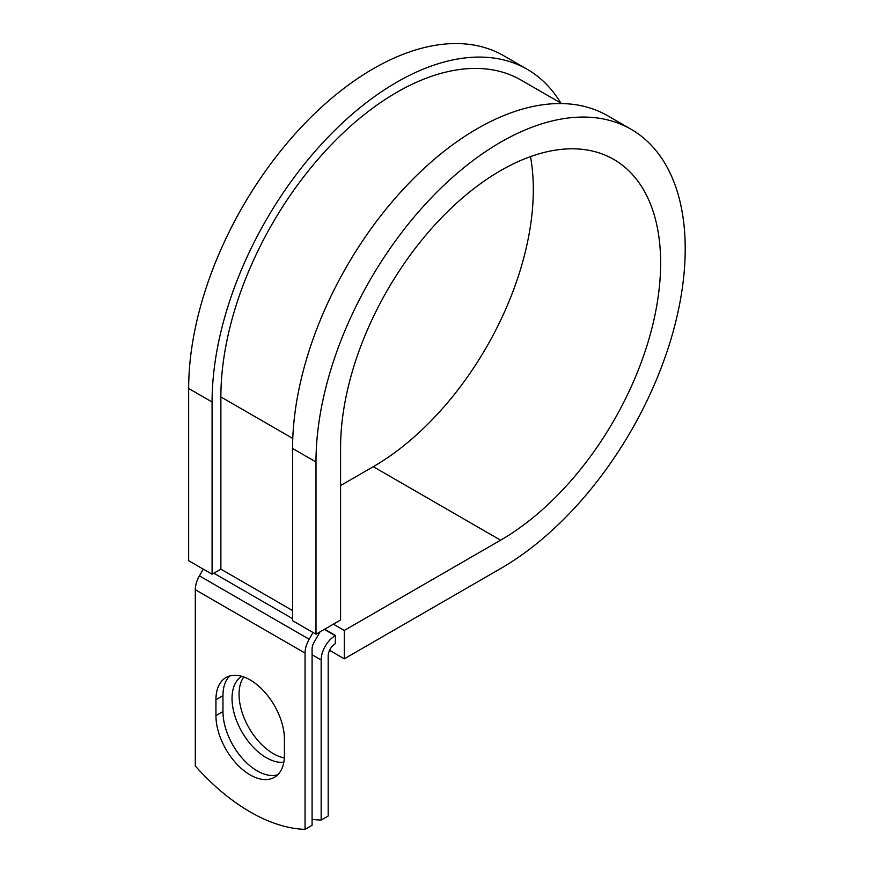 <?xml version="1.0" encoding="UTF-8"?>
<svg xmlns="http://www.w3.org/2000/svg" width="873" height="873" viewBox="0 0 873 873"><rect width="100%" height="100%" fill="white"/><g stroke="black" fill="none" stroke-linecap="round" stroke-linejoin="round"><path stroke-width="1.31" d="M250.18 774.929A48.43 27.958 -120 0 0 274.395 777.319A48.43 27.958 -120 0 0 284.423 755.156L284.423 739.267A48.43 27.958 -120 0 0 263.286 690.532A48.43 27.958 -120 0 0 225.965 677.557A48.43 27.958 -120 0 0 215.937 699.731L215.937 715.609A48.43 27.958 -120 0 0 250.18 774.929M229.73 675.975A48.43 27.958 -120 0 0 222.964 695.672L222.964 711.56A48.43 27.958 -120 0 0 257.208 770.87A48.43 27.958 -120 0 0 277.647 774.853M284.336 757.895A48.43 27.958 60 0 1 273.304 753.639A48.43 27.958 60 0 1 243.567 716.526A48.43 27.958 60 0 1 243.807 676.968M283.812 762.238A48.43 27.958 60 0 1 266.276 757.688A48.43 27.958 60 0 1 234.695 715.216A48.43 27.958 60 0 1 241.843 676.335M312.087 819.3A181.093 104.553 -120 0 0 321.155 820.053L328.183 816.004L328.183 655.961A9.93 5.74 -60 0 1 335.21 643.794L335.494 635.511L324.614 629.226M321.155 820.053L321.155 660.021A19.872 11.469 -60 0 1 335.21 635.686L335.494 635.511M203.3 569.152L199.415 575.874A19.872 11.469 120 0 0 195.301 589.722L195.301 765.981A181.093 104.553 60 0 0 305.059 829.35L312.087 825.291L312.087 649.032A9.93 5.74 120 0 1 314.138 642.113L318.896 633.863A19.872 11.469 -60 0 0 319.933 631.932M313.058 632.521L309.173 639.243A19.872 11.469 120 0 0 305.059 653.091L305.059 829.35M292.771 438.442L220.869 396.931A248.663 143.565 -60 0 1 329.416 146.686A248.663 143.565 -60 0 1 521.028 80.065L561.743 103.571M220.869 396.931L220.869 569.152L212.084 574.227L188.666 560.706L188.666 388.485A261.082 150.734 -60 0 1 302.636 125.734A261.082 150.734 -60 0 1 503.83 55.796L527.237 69.316A261.082 150.734 -60 0 1 560.815 103.036M530.5 156.616A226.314 130.666 -60 0 1 373.284 466.684L500.6 540.191A226.314 130.666 -60 0 0 648.453 340.765A226.314 130.666 -60 0 0 613.763 159.41A226.314 130.666 -60 0 0 439.359 220.04A226.314 130.666 -60 0 0 340.579 447.794L340.579 620.016L315.993 634.213L315.993 461.992A261.082 150.734 -60 0 1 429.953 199.251A261.082 150.734 -60 0 1 631.146 129.302A261.082 150.734 -60 0 1 671.162 338.506A261.082 150.734 -60 0 1 500.6 568.574L344.278 658.831L329.558 650.33M373.284 466.684L340.579 485.563M333.399 624.162L344.278 630.448L344.278 658.831M500.6 540.191L344.278 630.448M315.993 461.992L292.575 448.471A261.082 150.734 -60 0 1 406.545 185.731A261.082 150.734 -60 0 1 607.728 115.782L631.146 129.302M212.084 574.227L212.084 402.006A261.082 150.734 -60 0 1 326.055 139.254A261.082 150.734 -60 0 1 527.237 69.316M292.575 448.471L292.575 620.692L315.993 634.213M335.21 635.686L324.32 629.4M305.059 653.091L195.301 589.722M321.155 660.021L312.087 654.772M292.575 610.554L220.869 569.152M292.575 618.662L213.841 573.212M309.173 639.243L199.415 575.874M222.964 695.672L215.937 699.731M222.964 711.56L215.937 715.609M212.084 402.006L188.666 388.485"/></g></svg>

